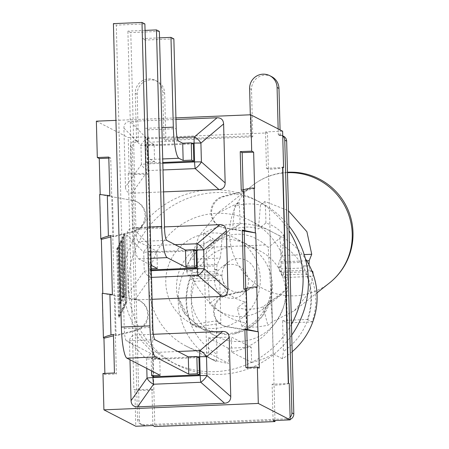 <?xml version="1.0" encoding="UTF-8"?>
<svg xmlns="http://www.w3.org/2000/svg" width="449" height="449" viewBox="0 0 449 449"><rect width="100%" height="100%" fill="white"/><g stroke="black" fill="none" stroke-linecap="round" stroke-linejoin="round"><path stroke-width="0.34" stroke-dasharray="2.25 1.68" d="M129.183 173.965L128.229 173.477A17.354 1.588 -1.5 0 0 130.131 173.926A17.354 1.588 178.5 0 0 148.226 174.257L147.272 137.894L145.33 136.894L128.229 137.602L129.183 173.965L146.284 173.258L148.226 174.257L154.77 424.277L143.293 424.754A5.708 5.607 117.3 0 1 137.517 419.304L130.378 146.554A5.708 5.607 117.3 0 1 135.856 140.638L136.53 140.61L135.289 93.336A13.93 13.683 117.3 0 1 155.399 80.388A13.93 13.683 117.3 0 1 162.746 92.197L163.924 137.203L267.452 132.915L265.511 131.916L266.465 168.28L282.87 167.6M147.272 137.894L163.924 137.203L163.986 139.476L165.889 140.453L164.648 93.179A13.93 13.683 -62.7 0 0 157.302 81.364A13.93 13.683 -62.7 0 0 137.192 94.318L138.432 141.592L137.753 141.62A5.708 5.607 -62.7 0 0 132.275 147.536L134.621 237.134A91.332 89.71 117.3 0 1 210.66 189.798A91.332 89.71 117.3 0 1 254.88 199.53A91.332 89.71 117.3 0 1 289.01 230.741M289.223 383.497L272.116 384.204L274.058 385.203L267.452 132.915M288.275 383.008A17.354 1.588 178.5 0 1 288.516 383.261A17.354 1.588 178.5 0 1 288.269 383.536A17.354 1.588 -1.5 0 1 274.058 385.203L274.984 420.494M290.105 417.256A5.708 5.607 117.3 0 1 286.428 418.822L154.77 424.277L154.832 426.55M278.161 128.908L278.313 134.739L278.992 134.711A5.708 5.607 117.3 0 1 282.741 135.974M271.628 76.633A13.93 13.683 -62.7 0 0 251.519 89.581L252.759 136.855L250.856 135.879L250.306 114.798M214.291 328.444A47.948 47.1 117.3 0 1 191.078 323.331A47.948 47.1 117.3 0 1 171.176 259.135A47.948 47.1 117.3 0 1 235.007 238.093A47.948 47.1 117.3 0 1 259.095 290.851A47.948 47.1 117.3 0 1 214.291 328.444M291.463 324.29A91.332 89.71 117.3 0 1 171.204 361.894A91.332 89.71 117.3 0 1 137.074 330.683L139.42 420.281A5.708 5.607 -62.7 0 0 145.195 425.731L288.331 419.804A5.708 5.607 -62.7 0 0 290.166 419.417M252.759 136.855L165.889 140.453M283.656 136.3A5.708 5.607 -62.7 0 0 280.889 135.693L280.215 135.716L280.064 129.89M137.074 330.683L134.621 237.134A91.332 89.71 117.3 0 0 137.074 330.683M278.313 134.739L280.215 135.716M250.856 135.879L163.986 139.476M136.53 140.61L138.432 141.592M144.735 128.347A28.77 4.703 87.6 0 0 150.28 159.457L154.574 161.674L154.125 144.398L149.826 142.181A11.416 1.869 -92.4 0 1 147.626 129.84L145.274 40.056L142.384 38.569L144.735 128.347L161.887 127.639M159.535 37.856L142.384 38.569M193.351 143.938L147.665 145.83L145.571 144.752L154.125 144.398M173.858 38.872L145.274 40.056M154.574 161.674L146.026 162.027L145.571 144.752M123.913 128.06L140.952 145.577A9.132 0.836 -1.5 0 1 146.868 145.083A9.132 1.493 -92.4 0 1 147.149 138.881A9.132 6.522 135.8 0 0 140.952 145.577L141.446 164.407A9.132 5.562 35.3 0 0 147.979 170.575A9.132 1.493 -92.4 0 1 147.362 163.919A9.132 0.836 178.5 0 0 141.446 164.407L125.456 187.031L123.913 128.06C123.975 123.941 126.04 121.707 130.109 121.37L175.969 119.473M163.571 191.886L131.989 193.193C127.909 193.193 125.731 191.139 125.456 187.031M147.665 145.83L148.114 163.105L162.802 162.493M148.114 163.105L146.026 162.027M157.374 268.496L156.92 251.227L138.135 241.54A11.416 1.869 -92.4 0 1 135.935 229.198L130.788 32.592L127.898 31.099L133.044 227.705A28.77 4.703 87.6 0 0 138.584 258.815L151.201 265.314M145.049 30.392L127.898 31.099M196.146 250.767L150.46 252.658L148.366 251.58L156.92 251.227M159.367 31.408L130.788 32.592M175.082 244.666L149.944 245.71A9.132 6.522 135.8 0 0 143.747 252.4A9.132 0.836 -1.5 0 1 149.669 251.906A9.132 1.493 -92.4 0 1 149.944 245.71L132.91 228.199L164.486 226.891M126.713 234.889L143.747 252.4L144.241 271.235A9.132 5.562 35.3 0 0 150.774 277.403A9.132 1.493 -92.4 0 1 150.162 270.741A9.132 0.836 178.5 0 0 144.241 271.235L128.257 293.854L126.713 234.889L127.46 231.297L128.223 230.191L130.451 228.676L132.91 228.199M152.088 299.303L132.769 299.859L130.681 298.978L129.435 297.749L128.257 293.854M150.46 252.658L150.915 269.933L151.319 269.911M150.915 269.933L148.821 268.85L148.366 251.58M151.291 268.749L148.821 268.85M160.17 375.325L159.721 358.049L126.444 340.898A11.416 1.869 -92.4 0 1 124.244 328.556L116.297 25.122L113.406 23.634M198.946 357.589L153.255 359.481L151.167 358.403L159.721 358.049M144.881 23.937L116.297 25.122M177.877 351.494L152.744 352.538A9.132 6.522 135.8 0 0 146.542 359.228A9.132 0.836 -1.5 0 1 152.464 358.734A9.132 1.493 -92.4 0 1 152.744 352.538L135.705 335.021L153.373 334.292M129.98 359.767L129.508 341.717C129.57 337.592 131.636 335.364 135.705 335.021M153.255 359.481L153.71 376.756M151.493 370.852L151.167 358.403M175.929 117.879L115.937 120.366M102.243 293.326L114.332 295.577L112.39 294.578M99.656 194.456L111.739 196.707L109.803 195.708M243.824 289.134L245.76 290.133L257.176 287.259M113.434 334.353L115.371 335.352L113.468 335.83M110.841 235.484L112.783 236.483L110.881 236.96M241.231 190.264L243.173 191.263L254.589 188.384M108.815 158.143L110.729 158.065L116.381 373.995L104.903 374.466L104.875 373.388M100.2 194.782L100.189 194.378M102.787 293.652L102.776 293.248M243.897 191.633L223.843 196.684A16.08 15.794 -62.7 0 0 211.743 210.435A16.08 15.794 -62.7 0 0 220.1 226.515A16.08 15.794 -62.7 0 0 224.668 228.03L244.935 231.409L243.897 191.633L243.173 191.263L244.217 231.039L223.944 227.654A16.08 15.794 -62.7 0 1 219.381 226.144A16.08 15.794 -62.7 0 1 211.019 210.065A16.08 15.794 -62.7 0 1 223.125 196.308L243.173 191.263L243.133 189.781M246.484 290.503L226.436 295.554A16.08 15.794 -62.7 0 0 214.33 309.31A16.08 15.794 -62.7 0 0 222.693 325.385A16.08 15.794 -62.7 0 0 227.256 326.9L247.528 330.279L246.484 290.503L245.76 290.133L245.721 288.656M259.292 368.073L247.814 368.545L247.786 367.467M266.465 168.28L268.407 169.279A17.354 1.588 178.5 0 0 282.617 167.612A17.354 1.588 -1.5 0 0 282.859 167.337M126.652 301.874L119.771 315.995L118.031 249.459L119.395 246.664L120.888 303.805L122.285 300.942L120.792 243.801L122.15 241.006L123.649 298.147L125.047 295.279L123.548 238.138L124.912 235.343L126.652 301.874L125.529 301.924L118.648 316.04L119.771 315.995M118.648 316.04L116.903 249.509L118.031 249.459M116.903 249.509L118.267 246.714L119.395 246.664M118.267 246.714L119.765 303.855L120.888 303.805M119.765 303.855L121.163 300.987L122.285 300.942M121.163 300.987L119.664 243.846L120.792 243.801M119.664 243.846L121.028 241.051L122.15 241.006M121.028 241.051L122.521 298.192L123.649 298.147M122.521 298.192L123.918 295.324L125.047 295.279M123.918 295.324L122.425 238.183L123.548 238.138M122.425 238.183L123.784 235.388L124.912 235.343M123.784 235.388L125.529 301.924M119.49 245.592L120.989 302.733L122.145 300.359L120.646 243.218L122.251 239.929L123.744 297.075L124.906 294.701L123.408 237.555L125.007 234.271L126.798 302.458L119.675 317.067L117.891 248.881L119.49 245.592L118.368 245.637L116.762 248.926L118.547 317.112L125.669 302.503L123.885 234.316L122.285 237.605L123.778 294.746L122.622 297.12L121.123 239.979L119.524 243.263L121.022 300.409L119.861 302.783L118.368 245.637M119.861 302.783L120.989 302.733M121.022 300.409L122.145 300.359M119.524 243.263L120.646 243.218M121.123 239.979L122.251 239.929M122.622 297.12L123.744 297.075M123.778 294.746L124.906 294.701M122.285 237.605L123.408 237.555M123.885 234.316L125.007 234.271M125.669 302.503L126.798 302.458M118.547 317.112L119.675 317.067M116.762 248.926L117.891 248.881M145.33 136.894L146.284 173.258M273.071 420.573L272.116 384.204M151.942 389.182L135.789 389.855A17.354 1.588 -1.5 0 0 153.878 390.181L151.942 389.182L152.89 425.551M128.229 173.477L133.886 389.401A17.354 1.588 178.5 0 0 135.789 389.855L134.835 389.895L135.789 426.258M245.878 367.546L247.814 368.545M108.787 157.066L110.729 158.065M114.444 372.99L116.381 373.995M133.886 389.401L134.835 389.895M282.617 131.203L265.511 131.916M96.361 121.174L128.229 137.602M102.967 373.467L104.903 374.466M195.366 266.762L192.211 270.545L192.251 272.582L214.841 271.645A4.681 0.763 -92.4 0 1 214.673 269.894L214.656 269.619A4.681 0.763 -92.4 0 1 214.689 265.96L195.366 266.762A63.59 62.462 -62.7 0 1 214.19 246.815L214.689 265.96M217.226 264.495L187.132 265.741L190.499 259.298L220.167 258.068L217.226 264.495A4.681 0.763 87.6 0 0 216.906 269.523L216.923 269.798A4.681 0.763 87.6 0 0 217.793 273.884L221.217 275.271L191.549 276.5L187.704 275.13L217.793 273.884M187.132 265.741L186.638 270.775L192.211 270.545M192.144 270.826L186.655 271.056A62.102 60.84 51.6 0 1 186.644 270.915A62.102 60.84 51.6 0 1 186.638 270.775M303.816 267.958L303.49 265.937L300.403 262.412L281.08 263.209A4.681 0.763 87.6 0 0 281.046 266.869L281.063 267.144A4.681 0.763 87.6 0 0 281.231 268.895L303.816 267.958A63.59 62.462 -62.7 0 1 283.392 351.455L282.584 320.491L287.338 322.938L312.094 321.916A63.073 61.956 -62.7 0 0 310.899 276.455L286.148 277.482L287.338 322.938M312.122 271.505L283.106 272.706L279.688 271.319A4.681 0.763 -92.4 0 1 278.812 267.239L278.795 266.959A4.681 0.763 -92.4 0 1 279.115 261.935L282.056 255.503L304.175 254.589M279.688 271.319L309.776 270.074L309.08 265.982L303.591 266.212M265.606 244.952C248.802 231.33 231.364 230.657 213.297 242.937L208.566 247.315L265.606 244.952A41.409 40.567 51.6 0 1 268.188 247.45L271.449 300.987A41.409 40.567 51.6 0 1 264.596 307.952A41.409 40.567 51.6 0 1 209.56 303.546L206.299 250.014A41.409 40.567 51.6 0 1 208.566 247.315M220.167 258.068A55.828 9.132 87.6 0 0 221.901 237.65L229.31 230.258L240.035 224.051L232.548 229.983C241.45 226.464 250.076 226.105 258.428 228.911L265.915 222.979C273.435 225.432 279.39 229.467 283.79 235.091L268.188 247.45M221.901 237.65L206.299 250.014M271.718 284.801L271.651 285.02C271.83 309.984 249.644 333.646 224.758 333.837L201.607 328.758L185.1 314.3L177.686 296.329L188.412 317.533L203.363 329.667L226.644 334.808L234.002 333.91L249.47 327.759L261.834 316.652L269.748 301.644L271.718 284.801M214.628 282.039A17.124 16.776 51.6 0 1 220.874 267.918A17.124 16.776 51.6 0 1 238.324 265.926A17.124 16.776 51.6 0 1 248.387 280.636A17.124 16.776 51.6 0 1 242.146 294.757A17.124 16.776 51.6 0 1 224.696 296.75A17.124 16.776 51.6 0 1 214.628 282.039M186.655 271.056L187.704 275.13M190.499 259.298L199.002 236.034L217.148 213.505L239.109 202.516L234.625 206.069C243.431 203.633 252.057 203.274 260.504 204.997L264.989 201.444L288.488 210.783M303.49 265.937L309.064 265.707L309.019 264.781M309.776 270.074L311.948 271.078M313.172 274.311L309.339 292.248L294.269 310.82L272.324 321.793L267.84 325.345L257.058 326.995L249.565 327.108L243.863 326.664L241.96 326.417L246.439 322.865C218.332 319.671 196.746 288.819 191.549 276.5M221.997 276.197A17.124 16.776 51.6 0 1 228.238 262.081A17.124 16.776 51.6 0 1 252.024 265.078A17.124 16.776 51.6 0 1 249.509 288.92A17.124 16.776 51.6 0 1 232.06 290.907A17.124 16.776 51.6 0 1 221.997 276.197M283.106 272.706A55.828 9.132 -92.4 0 1 287.051 288.623L280.732 295.15L270.657 300.841L263.17 306.774C255.161 309.586 246.535 309.945 237.291 307.846L244.778 301.913C237.055 299.623 230.517 296.043 225.162 291.188L209.56 303.546M287.051 288.623L271.449 300.987M283.79 235.091A55.828 9.132 -92.4 0 1 282.056 255.503M225.162 291.188A55.828 9.132 87.6 0 0 221.217 275.271M240.035 224.051A55.828 9.132 87.6 0 0 239.109 202.516M232.548 229.983L234.625 206.069M260.504 204.997L258.428 228.911M265.915 222.979A55.828 9.132 87.6 0 0 264.989 201.444M241.96 326.417L237.291 307.846M263.17 306.774L267.84 325.345M246.439 322.865A55.828 9.132 87.6 0 0 244.778 301.913M272.324 321.793A55.828 9.132 87.6 0 0 270.657 300.841M300.403 262.412A63.59 62.462 -62.7 0 0 280.58 244.065L279.233 235.59L269.916 230.786A70.437 69.191 -62.7 0 0 203.526 233.536L212.843 238.34L214.19 246.815M203.526 233.536L206.748 356.708A70.437 69.191 -62.7 0 0 228.664 363.376L208.701 353.088A70.437 69.191 117.3 0 1 186.099 346.067A70.437 69.191 117.3 0 1 156.864 251.76A70.437 69.191 117.3 0 1 250.637 220.846A70.437 69.191 117.3 0 1 287.091 292.608A70.437 69.191 117.3 0 1 231.656 352.134L251.62 362.427L251.227 347.251L228.266 348.205L228.664 363.376M216.126 320.861L220.88 323.314L219.752 280.232L214.998 277.779L190.241 278.807A63.073 61.956 -62.7 0 0 191.6 324.649L216.126 320.861L217.002 354.205L216.064 361.507L206.748 356.708M214.998 277.779L214.841 271.645M192.251 272.582A63.59 62.462 -62.7 0 0 217.002 354.205M279.233 235.59A70.437 69.191 117.3 0 1 279.918 235.938A70.437 69.191 117.3 0 1 305.359 258.652M292.181 351.741A70.437 69.191 117.3 0 1 282.46 358.757L283.392 351.455M281.08 263.209L280.58 244.065M240.445 245.996A47.948 47.1 117.3 0 1 260.297 251.126A47.948 47.1 117.3 0 1 270.64 258.394A47.948 47.1 117.3 0 1 272.42 326.344A47.948 47.1 117.3 0 1 239.581 341.476A47.948 47.1 117.3 0 1 216.367 336.368A47.948 47.1 117.3 0 1 206.029 329.095A47.948 47.1 117.3 0 1 204.244 261.144A47.948 47.1 117.3 0 1 233.727 246.277M228.266 348.205L208.302 337.912L208.701 353.088M251.227 347.251L231.257 336.963L208.302 337.912M231.656 352.134L231.257 336.963M291.743 335.117A91.332 89.71 117.3 0 1 176.524 364.639A91.332 89.71 117.3 0 1 130.653 264.147A91.332 89.71 117.3 0 1 215.986 192.542A91.332 89.71 117.3 0 1 260.207 202.274A91.332 89.71 117.3 0 1 288.881 225.83M216.064 361.507A70.437 69.191 117.3 0 1 215.38 361.159A70.437 69.191 117.3 0 1 178.214 301.032A70.437 69.191 117.3 0 1 212.843 238.34M251.62 362.427A70.437 69.191 -62.7 0 0 273.144 353.958L282.46 358.757M269.916 230.786L273.144 353.958M286.148 277.482L281.394 275.029L281.231 268.895M281.394 275.029L306.145 274.008A63.073 61.956 -62.7 0 1 307.341 319.464L282.584 320.491M307.341 319.464L312.094 321.916M306.145 274.008L310.899 276.455M190.241 278.807L194.995 281.259A63.073 61.956 -62.7 0 0 196.348 327.102L220.88 323.314M191.6 324.649L196.348 327.102M219.752 280.232L194.995 281.259M132.012 200.086A16.08 15.794 -62.7 0 1 136.575 201.601A16.08 15.794 -62.7 0 1 144.937 217.675A16.08 15.794 -62.7 0 1 132.831 231.431L112.783 236.483L113.507 236.853L133.555 231.802A16.08 15.794 -62.7 0 0 145.661 218.051A16.08 15.794 -62.7 0 0 137.299 201.971A16.08 15.794 -62.7 0 0 132.736 200.456L111.739 196.707L132.736 200.456M113.507 236.853L112.463 197.077M247.528 330.279L246.804 329.908L245.76 290.133L225.712 295.184A16.08 15.794 -62.7 0 0 213.606 308.934A16.08 15.794 -62.7 0 0 221.969 325.014A16.08 15.794 -62.7 0 0 226.532 326.53L246.804 329.908M134.599 298.955A16.08 15.794 -62.7 0 1 139.162 300.471A16.08 15.794 -62.7 0 1 147.525 316.551A16.08 15.794 -62.7 0 1 135.424 330.301L115.371 335.352L116.095 335.723L136.142 330.677A16.08 15.794 -62.7 0 0 148.249 316.921A16.08 15.794 -62.7 0 0 139.886 300.841A16.08 15.794 -62.7 0 0 135.323 299.331L114.332 295.577L135.323 299.331M116.095 335.723L115.051 295.947M244.935 231.409L244.217 231.039M132.275 147.536L130.378 146.554M135.856 140.638L137.753 141.62M137.517 419.304L139.42 420.281M280.889 135.693L278.992 134.711M145.195 425.731L143.293 424.754M286.428 418.822L288.331 419.804M249.622 88.599L251.519 89.581M162.746 92.197L164.648 93.179M135.289 93.336L137.192 94.318M150.28 159.457L162.706 158.94M147.626 129.84L176.21 128.655M178.41 140.997L149.826 142.181M177.102 137.641L147.149 138.881L130.109 121.37M162.824 163.273L147.362 163.919L146.868 145.083L191.948 143.214M131.989 193.193L147.979 170.575L162.998 169.952M138.584 258.815L151.016 258.298M150.196 226.998L133.044 227.705M135.935 229.198L164.519 228.013M166.714 240.355L138.135 241.54M134.79 300.022L150.774 277.403L151.515 277.37M151.341 270.691L150.162 270.741L149.669 251.906L194.743 250.042M124.244 328.556L152.823 327.372M155.023 339.719L126.444 340.898M129.508 341.717L146.542 359.228L146.784 368.427M152.924 376.352L152.464 358.734L197.543 356.865M102.372 293.438L103.539 338.013M99.779 194.569L100.946 239.143M329.487 282.937A62.102 60.84 51.6 0 1 311.208 292.804A62.102 60.84 51.6 0 1 237.347 263.187A62.102 60.84 51.6 0 1 252.338 185.589A62.102 60.84 51.6 0 1 270.618 175.716A62.102 60.84 51.6 0 1 287.489 172.68M214.656 269.619L216.906 269.523M216.923 269.798L214.673 269.894M281.063 267.144L278.812 267.239M278.795 266.959L281.046 266.869M306.734 260.79L279.115 261.935M132.831 231.431L133.555 231.802M225.712 295.184L226.436 295.554M226.532 326.53L227.256 326.9M135.424 330.301L136.142 330.677M223.125 196.308L223.843 196.684M223.944 227.654L224.668 228.03M281.753 135.317L282.735 135.828M140.531 424.142L142.428 425.124M155.399 80.388L157.302 81.364M287.478 172.253A62.102 62.102 0 0 0 252.338 185.589L217.136 213.488M294.28 310.837L316.949 292.866M229.304 230.253L213.297 242.937M234.002 333.91A47.948 47.948 0 0 0 272.319 284.009A47.948 47.948 0 0 0 208.729 241.629A47.948 47.948 0 0 0 185.095 314.306M228.238 262.081L220.874 267.918M249.509 288.92L242.146 294.757M280.737 295.156L264.596 307.952M191.078 323.331L201.601 328.758M203.363 329.667L216.367 336.368M235.007 238.093L260.297 251.126M186.099 346.067L215.38 361.159M250.637 220.846L279.918 235.938M260.207 202.274L254.88 199.53M176.524 364.639L171.204 361.894M136.575 201.601L137.299 201.971M221.969 325.014L222.693 325.385M139.162 300.471L139.886 300.841M219.381 226.144L220.1 226.515"/><path stroke-width="0.67" d="M282.741 135.974A5.708 5.607 117.3 0 1 284.767 140.161L291.906 412.906A5.708 5.607 117.3 0 1 290.105 417.256M250.306 114.798L249.622 88.599A13.93 13.683 117.3 0 1 269.726 75.651A13.93 13.683 117.3 0 1 277.078 87.46L278.161 128.908M290.166 419.417A5.708 5.607 -62.7 0 0 293.809 413.888L286.664 141.138A5.708 5.607 -62.7 0 0 283.656 136.3L282.735 135.828M280.064 129.89L278.975 88.442A13.93 13.683 -62.7 0 0 271.628 76.633L269.726 75.651M274.984 420.494L275.012 421.572L154.832 426.55L152.89 425.551L135.789 426.258L103.915 409.836L258.304 403.438L257.356 367.074L245.878 367.546L244.862 328.909L258.343 331.833L246.804 329.908L244.862 328.909M162.706 158.94L178.859 158.273A28.77 4.703 -92.4 0 1 173.32 127.162L161.887 127.639M162.802 162.493L193.8 161.213L193.351 143.938L191.257 142.861L182.704 143.214L178.41 140.997A11.416 1.869 87.6 0 1 176.21 128.655L173.858 38.872L170.968 37.385L173.32 127.162M170.968 37.385L159.535 37.856M178.859 158.273L183.158 160.489L182.704 143.214M162.998 169.952L195.208 168.616A9.132 3.833 -48.6 0 0 201.405 161.926A9.132 0.836 178.5 0 0 194.597 161.96A9.132 1.493 87.6 0 0 195.208 168.616L218.96 189.59L163.571 191.886M225.157 182.9L201.405 161.926L200.911 143.091A9.132 4.799 -130.2 0 0 194.378 136.928A9.132 1.493 87.6 0 0 194.103 143.124A9.132 0.836 -1.5 0 1 200.911 143.091L223.613 123.935L225.157 182.9C225.095 187.02 223.03 189.254 218.96 189.59M175.969 119.473L217.08 117.767C221.161 117.767 223.338 119.821 223.613 123.935M193.8 161.213L191.712 160.136L183.158 160.489M191.257 142.861L191.712 160.136M156.477 29.92L159.367 31.408L164.519 228.013A11.416 1.869 87.6 0 0 166.714 240.355L185.504 250.042L185.953 267.312L167.168 257.631A28.77 4.703 -92.4 0 1 161.629 226.526L156.477 29.92L145.049 30.392M151.201 265.314L157.374 268.496L151.291 268.749M185.504 250.042L194.052 249.683L194.507 266.959L185.953 267.312M151.319 269.911L196.6 268.036L196.146 250.767L194.052 249.683M227.957 289.723L204.205 268.749A9.132 0.836 178.5 0 0 197.392 268.788A9.132 1.493 87.6 0 0 198.003 275.445A9.132 3.833 -48.6 0 0 204.205 268.749L203.711 249.919A9.132 4.799 -130.2 0 0 197.178 243.751A9.132 1.493 87.6 0 0 196.898 249.953A9.132 0.836 -1.5 0 1 203.711 249.919L226.408 230.758L227.957 289.723L227.205 293.32L226.133 294.74L224.214 295.936L221.755 296.419L152.088 299.303M164.486 226.891L220.919 224.612L223.215 225.196L224.955 226.515L226.408 230.758M196.6 268.036L194.507 266.959M141.991 22.45L144.881 23.937L152.823 327.372A11.416 1.869 87.6 0 0 155.023 339.719L188.299 356.865L188.754 374.14L155.477 356.989A28.77 4.703 -92.4 0 1 149.932 325.884L141.991 22.45L113.406 23.634L121.353 327.068A28.77 4.703 87.6 0 0 126.893 358.173L160.17 375.325L151.616 375.678L151.493 370.852M188.299 356.865L196.853 356.512L197.307 373.787L188.754 374.14M151.616 375.678L153.71 376.756L199.395 374.864L198.946 357.589L196.853 356.512M230.752 396.551L207 375.577A9.132 0.836 178.5 0 0 200.187 375.611A9.132 1.493 87.6 0 0 200.804 382.273A9.132 3.833 -48.6 0 0 207 375.577L206.506 356.742A9.132 4.799 -130.2 0 0 199.973 350.579A9.132 1.493 87.6 0 0 199.698 356.775A9.132 0.836 -1.5 0 1 206.506 356.742L229.209 337.586L230.752 396.551C230.691 400.676 228.625 402.905 224.556 403.241L137.585 406.845C133.505 406.845 131.327 404.79 131.052 400.682L129.98 359.767M146.784 368.427L147.036 378.064A9.132 5.562 35.3 0 0 153.569 384.226A9.132 1.493 -92.4 0 1 152.957 377.57A9.132 0.836 178.5 0 0 147.036 378.064L131.052 400.682M153.373 334.292L222.676 331.418C226.756 331.418 228.934 333.478 229.209 337.586M199.395 374.864L197.307 373.787M255.756 232.964L257.176 287.259L256.761 287.04C255.296 286.703 251.805 287.192 246.282 288.511L243.824 289.134L242.275 230.04L255.756 232.964L244.217 231.039L242.275 230.04M110.881 236.96L101.367 239.356L100.823 238.98C101.165 238.29 103.685 237.33 108.383 236.101L110.841 235.484L112.39 294.578L102.243 293.326L103.41 337.85C103.758 337.16 106.278 336.2 110.97 334.971L113.434 334.353L114.444 372.99L102.967 373.467L103.915 409.836M243.133 189.781L242.163 152.621L253.64 152.144L254.589 188.384L254.168 188.17C252.708 187.834 249.217 188.322 243.695 189.641L241.231 190.264L240.221 151.622L251.698 151.145L250.75 114.781L175.929 117.879M115.937 120.366L96.361 121.174L97.31 157.543L108.787 157.066L109.803 195.708L99.656 194.456L100.823 238.98M113.468 335.83L103.955 338.226L103.41 337.85M100.189 194.378L99.251 158.542L108.815 158.143M104.875 373.388L103.955 338.226M102.776 293.248L101.367 239.356M245.721 288.656L244.217 231.039M247.786 367.467L246.804 329.908M258.343 331.833L259.292 368.073L257.356 367.074M258.304 403.438L290.177 419.866L273.071 420.573L275.012 421.572M282.87 167.6L283.566 167.572L282.617 167.084A17.354 1.588 -1.5 0 1 282.859 167.337L288.511 383.132M240.221 151.622L242.163 152.621M97.31 157.543L99.251 158.542M290.177 419.866L289.223 383.497L288.275 383.008L282.617 167.084M283.566 167.572L282.617 131.203L250.75 114.781M251.698 151.145L253.64 152.144M289.01 230.741A91.332 89.71 117.3 0 1 291.463 324.29M288.488 210.783L306.914 231.74L311.729 254.274L309.204 260.684L306.734 260.79M309.019 264.781L309.204 260.684M311.948 271.078L312.773 271.477L313.172 274.311M312.122 271.505L312.773 271.477M304.175 254.589L311.729 254.274M305.359 258.652A70.437 69.191 117.3 0 1 292.181 351.741M288.881 225.83A91.332 89.71 117.3 0 1 291.743 335.117M284.767 140.161L286.664 141.138M293.809 413.888L291.906 412.906M277.078 87.46L278.975 88.442M217.08 117.767L194.378 136.928L177.102 137.641M191.948 143.214L194.103 143.124L194.597 161.96L162.824 163.273M151.016 258.298L167.168 257.631M161.629 226.526L150.196 226.998M151.515 277.37L198.003 275.445L221.755 296.419M194.743 250.042L196.898 249.953L197.392 268.788L151.341 270.691M219.875 224.595L197.178 243.751L175.082 244.666M126.893 358.173L155.477 356.989M149.932 325.884L121.353 327.068M137.585 406.845L153.569 384.226L200.804 382.273L224.556 403.241M197.543 356.865L199.698 356.775L200.187 375.611L152.957 377.57L152.924 376.352M222.676 331.418L199.973 350.579L177.877 351.494M246.282 288.511L247.354 329.325M110.97 334.971L109.898 294.162M257.928 331.615L256.761 287.04M108.383 236.101L107.311 195.293M243.695 189.641L244.767 230.455M255.335 232.745L254.168 188.17M287.489 172.68A62.102 60.84 51.6 0 1 348.138 213.253A62.102 60.84 51.6 0 1 329.487 282.937A62.102 62.102 0 0 0 287.478 172.253M316.949 292.866L329.487 282.937"/></g></svg>
